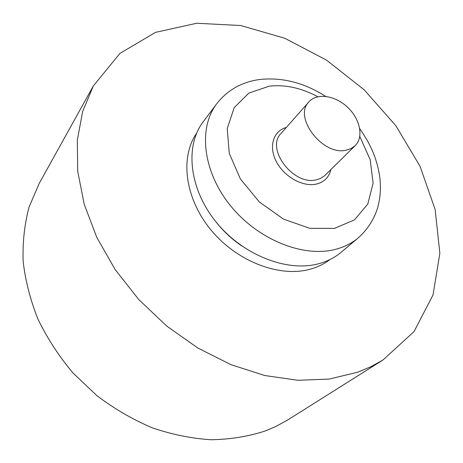 <?xml version="1.0" encoding="UTF-8"?>
<svg xmlns="http://www.w3.org/2000/svg" width="463" height="463" viewBox="0 0 463 463"><rect width="100%" height="100%" fill="white"/><g stroke="black" fill="none" stroke-linecap="round" stroke-linejoin="round"><path stroke-width="0.69" d="M330.107 259.465C324.285 263.927 317.56 267.197 309.932 269.263C279.328 277.719 236.79 261.456 210.879 229.845C184.841 198.309 179.823 157.31 196.648 133.165M216.672 103.822L203.211 121.769C184.789 145.822 188.997 188.372 215.781 221.627C242.421 254.963 286.938 272.458 318.689 263.731C327.324 261.404 334.807 257.584 341.127 252.277L358.304 237.849C351.932 243.197 344.368 247.016 335.606 249.32C303.387 257.943 257.822 239.73 230.348 205.52C202.73 171.391 198.1 128.043 216.672 103.822C227.495 90.001 241.912 81.882 259.922 79.462C282.395 77.142 304.295 82.779 325.622 96.373M346.145 150.197L351.116 148.548L355.15 145.671C363.918 137.141 360.145 119.003 347.62 107.294C335.235 95.436 316.923 92.664 308.885 101.889C293.015 117.127 322.763 156.072 346.145 150.197M357.662 372.223L370.805 366.742L382.936 360.029L413.997 331.641L433.015 294.995L439.85 253.313L435.156 209.56L420.051 166.304L395.888 125.757L364.173 89.805L326.525 60.121L284.71 38.226L240.691 25.523L196.74 23.254L155.499 32.375L119.958 53.378L93.323 85.962L82.686 111.38L77.321 140.127L77.726 171.403L84.197 204.195L96.755 237.328L115.125 269.53L138.726 299.503L166.674 326.021L197.857 348.026L231.002 364.699L264.778 375.522L297.9 380.285L329.193 379.07L357.662 372.223M93.323 85.962L39.216 183.412L29.105 206.99C24.498 224.121 22.513 242.23 23.15 261.323C25.372 280.723 30.355 300.099 38.099 319.458C47.376 338.494 59.056 356.377 73.137 373.114L96.871 395.639C114.326 408.829 132.806 419.559 152.304 427.835C172.057 434.566 191.682 438.536 211.186 439.746C230.302 439.393 248.301 436.476 265.183 430.989L275.63 426.568L287.054 420.392L382.936 360.029M215.058 220.718C222.593 230.528 231.465 238.925 241.674 245.905M317.867 96.744C301.274 87.901 285.023 84.382 269.107 86.193L248.834 93.121L234.18 107.682L227.235 128.529L229.266 153.322L240.372 178.938L259.303 201.937L283.541 219.149L309.747 228.305L334.431 228.421L354.513 219.844L367.796 204.038L373.103 183.18L370.232 159.793L359.797 136.423M286.313 127.47C273.373 130.838 268.424 146.441 276.255 161.483C283.917 176.571 302.576 187.093 316.061 184.147C324.071 182.243 329.002 177.398 330.854 169.62M308.885 101.889L281.012 133.483C265.351 148.629 293.496 185.923 316.304 179.812L320.523 178.434L324.638 175.726L355.15 145.671M358.304 237.849C367.396 229.66 373.838 219.705 377.611 207.98C380.713 195.924 380.731 188.939 380.013 179.181C378.948 169.904 376.529 160.707 372.75 151.586C369.613 144.537 367.217 139.664 359.739 128.656"/></g></svg>
